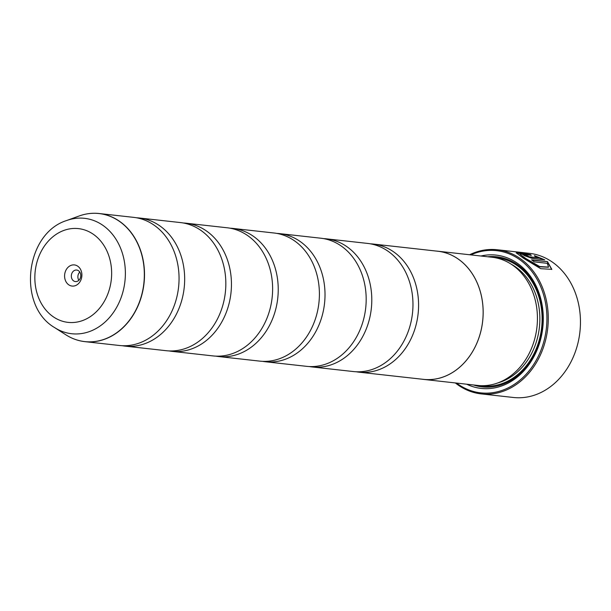 <?xml version="1.0" encoding="UTF-8"?>
<svg xmlns="http://www.w3.org/2000/svg" width="611" height="611" viewBox="0 0 611 611"><rect width="100%" height="100%" fill="white"/><g stroke="black" fill="none" stroke-linecap="round" stroke-linejoin="round"><path stroke-width="0.92" d="M136.505 217.776A64.461 52.317 96.4 0 1 139.323 217.997A64.461 52.317 96.4 0 1 158.364 224.886A64.461 52.317 96.4 0 1 181.849 300.024A64.461 52.317 96.4 0 1 125.056 346.116A64.461 52.317 96.4 0 1 122.253 345.711M183.285 222.984A64.461 52.317 96.4 0 1 186.103 223.206A64.461 52.317 96.4 0 1 205.143 230.095A64.461 52.317 96.4 0 1 228.629 305.233A64.461 52.317 96.4 0 1 171.836 351.333A64.461 52.317 96.4 0 1 169.041 350.92M230.072 228.193A64.461 52.317 96.4 0 1 232.89 228.415A64.461 52.317 96.4 0 1 251.931 235.304A64.461 52.317 96.4 0 1 275.416 310.441A64.461 52.317 96.4 0 1 218.616 356.541A64.461 52.317 96.4 0 1 215.82 356.137M276.852 233.41A64.461 52.317 96.4 0 1 279.67 233.623A64.461 52.317 96.4 0 1 298.71 240.513A64.461 52.317 96.4 0 1 322.196 315.65A64.461 52.317 96.4 0 1 265.403 361.75A64.461 52.317 96.4 0 1 262.6 361.345M323.631 238.618A64.461 52.317 96.4 0 1 326.45 238.84A64.461 52.317 96.4 0 1 345.49 245.729A64.461 52.317 96.4 0 1 368.975 320.867A64.461 52.317 96.4 0 1 312.183 366.959A64.461 52.317 96.4 0 1 309.387 366.554M370.419 243.827A64.461 52.317 96.4 0 1 373.237 244.049A64.461 52.317 96.4 0 1 392.277 250.938A64.461 52.317 96.4 0 1 415.763 326.075A64.461 52.317 96.4 0 1 358.963 372.168A64.461 52.317 96.4 0 1 356.167 371.763M516.219 253.015L530.524 254.94L531.081 255.574M532.097 260.225L547.487 261.638L531.593 259.866A72.518 58.855 96.4 0 1 534.266 261.867L547.273 263.318L548.541 267.091L539.658 266.533L525.666 258.43L519.93 254.184L525.536 258.713L539.528 266.824L548.464 267.236M520.06 253.901L531.211 255.283L530.654 254.657L520.457 252.847L516.226 252.847L523.39 258.178L540.704 268.687L551.825 269.344L547.487 261.638M547.349 261.92L551.756 269.482M526.338 255.665L529.271 257.094L538.994 257.88L529.401 256.811L526.468 255.375A72.518 58.855 -83.6 0 0 523.451 254.138L522.321 254.222L524.528 255.688L532.25 258.438L544.722 259.82L534.434 255.642L534.946 256.368L538.994 257.88M526.812 255.94L526.468 255.375M481.201 393.896L513.393 397.478A72.518 58.855 -83.6 0 0 577.288 345.62A72.518 58.855 -83.6 0 0 550.862 261.088A72.518 58.855 -83.6 0 0 529.447 253.336L497.255 249.754A72.518 58.855 96.4 0 1 518.678 257.506A72.518 58.855 96.4 0 1 545.096 342.038A72.518 58.855 96.4 0 1 481.201 393.896A72.518 58.855 96.4 0 1 459.785 386.144A72.518 58.855 96.4 0 1 455.348 382.937M77.559 266.06A10.639 8.63 -83.6 0 0 65.736 270.627A10.639 8.63 -83.6 0 0 68.921 284.925A10.639 8.63 -83.6 0 0 80.744 280.357A10.639 8.63 -83.6 0 0 77.559 266.06M78.407 270.658A5.804 4.705 -83.6 0 0 76.688 270.039A5.804 4.705 -83.6 0 0 71.579 274.186A5.804 4.705 -83.6 0 0 73.694 280.945A5.804 4.705 -83.6 0 0 75.405 281.572A5.804 4.705 -83.6 0 0 80.522 277.417A5.804 4.705 -83.6 0 0 78.407 270.658M79.781 272.048A5.804 4.705 -83.6 0 0 78.865 280.289M456.539 383.074A71.548 58.068 -83.6 0 0 459.617 385.228A71.548 58.068 -83.6 0 0 539.162 354.479A71.548 58.068 -83.6 0 0 517.723 258.3A71.548 58.068 -83.6 0 0 470.814 254.886M423.522 379.393L477.787 385.442A64.491 52.34 -83.6 0 0 534.61 339.319A64.491 52.34 -83.6 0 0 511.117 264.143A64.491 52.34 -83.6 0 0 492.069 257.254L437.797 251.205A64.491 52.34 96.4 0 1 456.845 258.094A64.491 52.34 96.4 0 1 480.345 333.278A64.491 52.34 96.4 0 1 423.522 379.393A64.491 52.34 96.4 0 1 421.88 379.179M466.674 384.204A67.065 54.432 -83.6 0 0 537.397 349.187A67.065 54.432 -83.6 0 0 515.905 262.272A67.065 54.432 -83.6 0 0 480.949 256.009M473.426 384.953A65.453 53.126 -83.6 0 0 538.367 345.429A65.453 53.126 -83.6 0 0 516.188 263.807A65.453 53.126 -83.6 0 0 487.7 256.765M89.466 213.552A64.461 52.317 96.4 0 1 99.165 213.522L133.71 217.371A64.461 52.317 96.4 0 1 152.75 224.26A64.461 52.317 96.4 0 1 176.235 299.398A64.461 52.317 96.4 0 1 119.435 345.49L84.891 341.648A64.461 52.317 96.4 0 1 75.436 339.479M139.323 217.997L180.489 222.58A64.461 52.317 96.4 0 1 199.53 229.469A64.461 52.317 96.4 0 1 223.015 304.606A64.461 52.317 96.4 0 1 166.223 350.706L125.056 346.116M186.103 223.206L227.277 227.788A64.461 52.317 96.4 0 1 246.317 234.677A64.461 52.317 96.4 0 1 269.802 309.815A64.461 52.317 96.4 0 1 213.002 355.915L171.836 351.333M232.89 228.415L274.056 233.005A64.461 52.317 96.4 0 1 293.097 239.886A64.461 52.317 96.4 0 1 316.582 315.032A64.461 52.317 96.4 0 1 259.79 361.124L218.616 356.541M279.67 233.623L320.836 238.214A64.461 52.317 96.4 0 1 339.876 245.103A64.461 52.317 96.4 0 1 363.362 320.24A64.461 52.317 96.4 0 1 306.569 366.333L265.403 361.75M326.45 238.84L367.623 243.422A64.461 52.317 96.4 0 1 386.664 250.311A64.461 52.317 96.4 0 1 410.149 325.449A64.461 52.317 96.4 0 1 353.349 371.549L312.183 366.959M373.237 244.049L437.797 251.236A64.461 52.317 96.4 0 1 456.837 258.125A64.461 52.317 96.4 0 1 480.322 333.262A64.461 52.317 96.4 0 1 423.522 379.362L358.963 372.168M436.147 251.052A64.491 52.34 96.4 0 1 437.797 251.205M469.622 254.749A72.518 58.855 96.4 0 1 497.255 249.754M534.74 256.055L543.805 259.667M522.382 254.405L523.451 254.138M523.314 254.42A72.518 58.855 96.4 0 1 526.04 255.528M79.163 215.989C85.754 213.606 92.421 212.788 99.165 213.522A64.461 52.317 96.4 0 1 118.206 220.411A64.461 52.317 96.4 0 1 141.691 295.548A64.461 52.317 96.4 0 1 84.891 341.648C78.155 340.877 71.831 338.609 65.919 334.843A64.422 52.286 -83.6 0 0 137.406 306.898A64.422 52.286 -83.6 0 0 118.045 220.426A64.422 52.286 -83.6 0 0 79.163 215.989L66.63 220.533A58.06 47.123 96.4 0 1 101.678 224.527A58.06 47.123 96.4 0 1 119.122 302.468A58.06 47.123 96.4 0 1 54.7 327.649A58.06 47.123 96.4 0 1 54.516 327.534M65.721 334.713A64.422 52.286 -83.6 0 0 65.919 334.843L54.501 327.527C17.016 305.576 25.173 233.478 66.63 220.533M498.034 382.853A62.88 51.034 -83.6 0 0 539.131 329.451A62.88 51.034 -83.6 0 0 514.202 265.991A62.88 51.034 -83.6 0 0 511.247 264.227M480.131 385.633A64.491 52.34 -83.6 0 0 538.894 341.228A64.491 52.34 -83.6 0 0 515.791 264.662A64.491 52.34 -83.6 0 0 494.398 257.575M54.089 317.33A47.169 38.279 -83.6 0 0 106.528 297.061A47.169 38.279 -83.6 0 0 92.398 233.654A47.169 38.279 -83.6 0 0 39.959 253.924A47.169 38.279 -83.6 0 0 54.089 317.33"/></g></svg>
